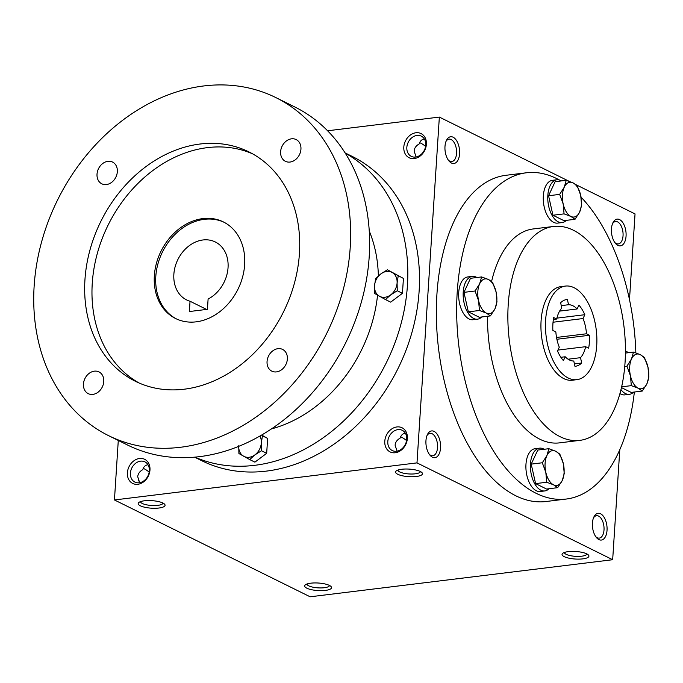 <?xml version="1.0" encoding="UTF-8"?>
<svg xmlns="http://www.w3.org/2000/svg" width="683" height="683" viewBox="0 0 683 683"><rect width="100%" height="100%" fill="white"/><g stroke="black" fill="none" stroke-linecap="round" stroke-linejoin="round"><path stroke-width="1.02" d="M416.092 156.979L414.137 151.02C414.393 148.057 416.084 145.692 419.191 143.925C420.019 141.057 421.718 139.434 424.288 139.05L424.399 139.042M419.584 142.773C420.66 142.892 422.666 144.087 425.594 146.367M425.74 145.086A11.287 8.981 116.3 0 1 411.286 156.356A11.287 8.981 116.3 0 1 408.238 142.26A11.287 8.981 116.3 0 1 421.291 136.13A11.287 8.981 116.3 0 1 425.74 145.086M614.82 242.525A11.287 6.045 83 0 0 618.303 243.925A11.287 6.045 83 0 0 622.93 231.989A11.287 6.045 83 0 0 615.554 221.523A11.287 6.045 83 0 0 612.514 223.717M611.456 228.882A13.472 7.214 83 0 0 615.477 243.387A13.472 7.214 83 0 0 625.107 240.997A13.472 7.214 83 0 0 622.87 222.718A13.472 7.214 83 0 0 612.95 222.726A13.472 7.214 83 0 0 611.456 228.882M425.953 440.689A13.472 7.214 83 0 0 429.983 455.194A13.472 7.214 83 0 0 439.604 452.803A13.472 7.214 83 0 0 437.368 434.525A13.472 7.214 83 0 0 427.447 434.525A13.472 7.214 83 0 0 425.953 440.689M429.317 454.332A11.287 6.045 83 0 0 432.8 455.732A11.287 6.045 83 0 0 437.427 443.796A11.287 6.045 83 0 0 430.051 433.329A11.287 6.045 83 0 0 427.012 435.523M400.554 436.958C401.638 437.077 403.644 438.273 406.573 440.552M397.062 451.164L395.107 445.205C395.372 442.243 397.054 439.878 400.161 438.11C400.998 435.242 402.697 433.62 405.267 433.235L405.378 433.227M592.434 523.067A13.472 7.214 83 0 0 596.455 537.572A13.472 7.214 83 0 0 606.086 535.182A13.472 7.214 83 0 0 603.84 516.903A13.472 7.214 83 0 0 593.92 516.903A13.472 7.214 83 0 0 592.434 523.067M595.798 536.71A11.287 6.045 83 0 0 599.273 538.11A11.287 6.045 83 0 0 603.9 526.175A11.287 6.045 83 0 0 596.532 515.708A11.287 6.045 83 0 0 593.493 517.902M138.606 480.96A11.287 6.045 83 0 0 137.727 476.657M147.989 464.764C145.359 465.106 143.618 466.737 142.773 469.648C139.665 471.424 137.983 473.789 137.718 476.743L139.673 482.702M149.184 472.09C146.256 469.81 144.25 468.615 143.165 468.495M118.287 440.45L114.445 499.956L310.125 596.788L612.668 559.719L619.788 449.696M114.445 499.956L416.989 462.886L439.348 117.083L327.601 130.777M439.348 117.083L568.845 181.166M576.034 184.726L635.036 213.916L629.487 299.624M444.983 146.504A13.472 7.214 83 0 0 449.004 161.009A13.472 7.214 83 0 0 458.635 158.618A13.472 7.214 83 0 0 456.389 140.339A13.472 7.214 83 0 0 446.469 140.339A13.472 7.214 83 0 0 444.983 146.504M634.353 392.033A164.338 88.056 -97 0 1 566.318 499.034L545.999 501.518A164.338 88.056 -97 0 1 438.606 349.107A164.338 88.056 -97 0 1 506.026 175.283L526.345 172.79A164.338 88.056 -97 0 1 559.24 179.928M416.989 462.886L612.668 559.719M568.188 551.642A13.472 3.774 -176.3 0 0 562.707 553.324A13.472 3.774 -176.3 0 0 575.248 559.027A13.472 3.774 -176.3 0 0 588.413 554.989A13.472 3.774 -176.3 0 0 568.188 551.642M325.398 590.411A13.472 3.774 3.7 0 1 309.903 589.309A13.472 3.774 3.7 0 1 305.318 584.861A13.472 3.774 3.7 0 1 318.346 583.026A13.472 3.774 3.7 0 1 331.024 586.526A13.472 3.774 3.7 0 1 325.398 590.411M401.706 469.264A13.472 3.774 -176.3 0 0 396.225 470.946A13.472 3.774 -176.3 0 0 408.767 476.649A13.472 3.774 -176.3 0 0 421.94 472.602A13.472 3.774 -176.3 0 0 401.706 469.264M158.926 508.024A13.472 3.774 3.7 0 1 143.43 506.923A13.472 3.774 3.7 0 1 138.837 502.483A13.472 3.774 3.7 0 1 151.865 500.648A13.472 3.774 3.7 0 1 164.552 504.148A13.472 3.774 3.7 0 1 158.926 508.024M426.388 144.275A13.472 10.732 116.3 0 1 408.733 157.525A13.472 10.732 116.3 0 1 410.176 135.174A13.472 10.732 116.3 0 1 426.388 144.275M407.367 438.46A13.472 10.732 116.3 0 1 389.711 451.711A13.472 10.732 116.3 0 1 391.154 429.359A13.472 10.732 116.3 0 1 407.367 438.46M127.397 472.764A13.472 10.732 -63.7 0 0 143.609 481.865A13.472 10.732 -63.7 0 0 145.052 459.514A13.472 10.732 -63.7 0 0 127.397 472.764M596.72 345.513A47.144 25.262 -97 0 1 576.896 379.663A47.144 25.262 -97 0 1 546.093 335.942A47.144 25.262 -97 0 1 565.43 286.075A47.144 25.262 -97 0 1 596.72 345.513M552.863 330.47L555.86 331.947A28.285 15.154 -97 0 0 559.292 347.186L557.499 351.019A33.672 18.048 -97 0 0 563.407 360.607L565.2 356.765A28.285 15.154 -97 0 0 573.771 361.008L574.966 366.327A33.672 18.048 -97 0 0 575.265 366.293A33.672 18.048 -97 0 0 581.711 363.006L580.507 357.679A28.285 15.154 -97 0 0 585.638 346.691L588.635 348.168A33.672 18.048 -97 0 0 589.472 335.268L586.475 333.782A28.285 15.154 -97 0 0 583.043 318.551L584.827 314.709A33.672 18.048 -97 0 0 578.928 305.13L577.135 308.972A28.285 15.154 -97 0 0 568.563 304.729L567.36 299.41A33.672 18.048 -97 0 0 567.069 299.444A33.672 18.048 -97 0 0 560.623 302.731L561.819 308.05A28.285 15.154 -97 0 0 556.688 319.046L553.7 317.569A33.672 18.048 -97 0 0 552.863 330.47M576.896 379.663L572.388 380.218A47.144 25.262 -97 0 1 541.576 336.497A47.144 25.262 -97 0 1 560.914 286.621L565.43 286.075M625.065 362.323A107.76 57.739 -97 0 1 579.756 440.381A107.76 57.739 -97 0 1 509.339 340.441A107.76 57.739 -97 0 1 553.546 226.457A107.76 57.739 -97 0 1 625.065 362.323M579.756 440.381L559.437 442.874A107.76 57.739 -97 0 1 487.551 316.255M491.589 281.473A107.76 57.739 -97 0 1 533.227 228.95L553.546 226.457M566.318 499.034A164.338 88.056 -97 0 1 458.925 346.623A164.338 88.056 -97 0 1 526.345 172.79M581.062 197.156A164.338 88.056 -97 0 1 635.847 352.846M163.015 503.081A11.287 3.167 3.7 0 1 157.875 505.343A11.287 3.167 3.7 0 1 146.341 504.78A11.287 3.167 3.7 0 1 140.502 501.629M397.89 470.092A11.287 3.167 -176.3 0 0 408.946 473.942A11.287 3.167 -176.3 0 0 420.404 471.543M329.488 585.459A11.287 3.167 3.7 0 1 324.348 587.721A11.287 3.167 3.7 0 1 312.823 587.158A11.287 3.167 3.7 0 1 306.974 584.008M564.363 552.47A11.287 3.167 -176.3 0 0 575.419 556.321A11.287 3.167 -176.3 0 0 586.885 553.922M130.419 473.131A11.287 8.981 -63.7 0 0 134.867 482.078A11.287 8.981 -63.7 0 0 147.929 475.957A11.287 8.981 -63.7 0 0 144.881 461.853A11.287 8.981 -63.7 0 0 130.419 473.131M406.718 439.271A11.287 8.981 116.3 0 1 392.255 450.541A11.287 8.981 116.3 0 1 389.208 436.446A11.287 8.981 116.3 0 1 402.27 430.316A11.287 8.981 116.3 0 1 406.718 439.271M553.375 319.456L556.688 319.046M559.608 311.115L577.135 308.972M561.272 305.625L568.563 304.729M556.534 337.453L586.475 333.782M553.042 322.231L583.043 318.551M568.094 359.207L580.507 357.679M557.943 350.08L585.638 346.691M560.88 357.294L565.2 356.765M556.884 339.263L589.472 335.268M574.42 363.894L581.711 363.006M556.901 318.133L584.827 314.709M566.779 299.478L567.36 299.41M448.338 160.146A11.287 6.045 83 0 0 451.822 161.547A11.287 6.045 83 0 0 456.449 149.611A11.287 6.045 83 0 0 449.081 139.144A11.287 6.045 83 0 0 446.033 141.338M207.436 309.322L189.37 311.533L190.036 301.246A32.332 25.749 116.3 0 1 186.621 299.922A32.332 25.749 116.3 0 1 177.879 259.523A32.332 25.749 116.3 0 1 215.299 241.97A32.332 25.749 116.3 0 1 227.84 269.836A32.332 25.749 116.3 0 1 208.102 299.034L207.436 309.322M206.573 309.425L190.036 301.246M194.578 457.158L201.622 460.641A169.726 135.166 -63.7 0 0 398.044 368.47A169.726 135.166 -63.7 0 0 352.172 156.398L345.128 152.915M194.843 457.132A169.726 135.166 -63.7 0 0 386.356 362.69A169.726 135.166 -63.7 0 0 345.274 153.137M271.364 428.941A134.705 107.274 -63.7 0 0 377.562 295.167M378.365 275.941A134.705 107.274 -63.7 0 0 369.281 231.076M108.554 435.634L127.542 445.026A188.585 150.192 -63.7 0 0 345.786 342.61A188.585 150.192 -63.7 0 0 294.817 106.975L275.838 97.584A188.585 150.192 -63.7 0 0 34.15 285.972A188.585 150.192 -63.7 0 0 108.554 435.634A188.585 150.192 -63.7 0 0 326.807 333.219A188.585 150.192 -63.7 0 0 275.838 97.584M84.948 279.748A127.969 101.912 -63.7 0 0 135.439 381.302A127.969 101.912 -63.7 0 0 283.539 311.807A127.969 101.912 -63.7 0 0 248.954 151.916A127.969 101.912 -63.7 0 0 84.948 279.748M97.02 174.182A12.123 9.656 -63.7 0 0 101.801 183.804A12.123 9.656 -63.7 0 0 115.837 177.213A12.123 9.656 -63.7 0 0 112.558 162.067A12.123 9.656 -63.7 0 0 97.02 174.182M280.619 151.686A12.123 9.656 -63.7 0 0 285.4 161.308A12.123 9.656 -63.7 0 0 299.436 154.717A12.123 9.656 -63.7 0 0 296.157 139.571A12.123 9.656 -63.7 0 0 280.619 151.686M83.454 384.025A12.123 9.656 -63.7 0 0 88.235 393.647A12.123 9.656 -63.7 0 0 102.262 387.065A12.123 9.656 -63.7 0 0 98.992 371.911A12.123 9.656 -63.7 0 0 83.454 384.025M267.053 361.529A12.123 9.656 -63.7 0 0 271.834 371.151A12.123 9.656 -63.7 0 0 285.861 364.568A12.123 9.656 -63.7 0 0 282.583 349.414A12.123 9.656 -63.7 0 0 267.053 361.529M252.556 153.812A127.969 101.912 -63.7 0 0 92.256 283.36A127.969 101.912 -63.7 0 0 139.136 383.018M154.341 275.753A53.88 42.909 -63.7 0 0 175.599 318.517A53.88 42.909 -63.7 0 0 237.957 289.25A53.88 42.909 -63.7 0 0 223.392 221.932A53.88 42.909 -63.7 0 0 154.341 275.753M224.118 222.299A53.88 42.909 -63.7 0 0 155.801 276.478A53.88 42.909 -63.7 0 0 176.334 318.867M238.709 446.34A13.472 10.732 -63.7 0 0 243.66 456.227A13.472 10.732 -63.7 0 0 254.947 454.844A13.472 10.732 -63.7 0 0 261.316 442.977L262.451 435.848L267.642 438.418L261.623 435.045M238.734 445.743L238.905 453.521L249.713 459.582L254.947 454.844L261.487 450.754L261.316 442.977A13.472 10.732 -63.7 0 0 259.881 436.053M249.713 459.582L254.904 462.152L266.677 453.316L267.642 438.418M261.487 450.754L266.677 453.316M398.232 275.847L397.096 282.975L397.267 290.745L390.727 294.843L385.494 299.581L374.685 293.511L374.523 285.742L375.65 278.613L380.883 273.874A13.472 10.732 -63.7 0 1 392.179 272.491L403.422 278.416L387.423 269.776L380.883 273.874A13.472 10.732 -63.7 0 0 374.523 285.742A13.472 10.732 -63.7 0 0 379.441 296.226A13.472 10.732 -63.7 0 0 390.727 294.843A13.472 10.732 -63.7 0 0 397.096 282.975A13.472 10.732 -63.7 0 0 392.179 272.491L387.423 269.776M385.494 299.581L390.685 302.142L402.458 293.314L403.422 278.416M397.267 290.745L402.458 293.314M180.628 532.706L173.439 529.146M546.707 482.249L545.819 472.346L542.311 462.767L546.904 455.57A17.51 9.383 83 0 0 545.819 472.346A17.51 9.383 83 0 0 553.503 484.802A17.51 9.383 83 0 0 562.263 480.482A17.51 9.383 83 0 0 563.347 463.706A17.51 9.383 83 0 0 555.672 451.25A17.51 9.383 83 0 0 546.904 455.57L548.876 448.697L555.672 451.25L559.838 454.127L563.347 463.706L564.235 473.609L562.263 480.482L557.67 487.671L553.503 484.802L546.707 482.249L535.6 483.607L546.562 489.037L557.67 487.671M548.876 448.697L537.769 450.063L531.203 464.124L542.311 462.767M531.203 464.124L535.6 483.607M544.18 449.277A21.549 11.551 83 0 0 539.544 448.159L535.028 448.705A21.549 11.551 83 0 0 526.192 471.509A21.549 11.551 83 0 0 540.27 491.495L544.786 490.94A21.549 11.551 83 0 0 549.021 488.729M539.544 448.159A21.549 11.551 83 0 0 530.708 470.954A21.549 11.551 83 0 0 544.786 490.94M479.449 310.483L478.561 300.58L475.052 291.001L479.645 283.804A17.51 9.383 83 0 0 478.561 300.58A17.51 9.383 83 0 0 486.245 313.036A17.51 9.383 83 0 0 495.004 308.716A17.51 9.383 83 0 0 496.089 291.94A17.51 9.383 83 0 0 488.413 279.484A17.51 9.383 83 0 0 479.645 283.804L481.617 276.931L488.413 279.484L492.58 282.361L496.089 291.94L496.976 301.843L495.004 308.716L490.411 315.905L486.245 313.036L479.449 310.483L468.342 311.841L479.304 317.271L490.411 315.905M481.617 276.931L470.51 278.297L463.945 292.358L475.052 291.001M463.945 292.358L468.342 311.841M476.922 277.511A21.549 11.551 83 0 0 472.286 276.384L467.77 276.939A21.549 11.551 83 0 0 458.933 299.743A21.549 11.551 83 0 0 473.012 319.729L477.528 319.174A21.549 11.551 83 0 0 481.763 316.963M472.286 276.384A21.549 11.551 83 0 0 463.45 299.188A21.549 11.551 83 0 0 477.528 319.174M564.064 213.873L563.176 203.969L559.667 194.382L564.26 187.193A17.51 9.383 83 0 0 563.176 203.969A17.51 9.383 83 0 0 570.86 216.417A17.51 9.383 83 0 0 579.619 212.097A17.51 9.383 83 0 0 580.704 195.329A17.51 9.383 83 0 0 573.028 182.873A17.51 9.383 83 0 0 564.26 187.193L566.233 180.321L573.028 182.873L577.195 185.742L580.704 195.329L581.592 205.233L579.619 212.097L575.026 219.294L570.86 216.417L564.064 213.873L552.957 215.23L563.919 220.652L575.026 219.294M566.233 180.321L555.125 181.687L548.56 195.748L559.667 194.382M548.56 195.748L552.957 215.23M561.537 180.901A21.549 11.551 83 0 0 556.901 179.774L552.385 180.329A21.549 11.551 83 0 0 543.548 203.124A21.549 11.551 83 0 0 557.627 223.11L562.143 222.564A21.549 11.551 83 0 0 566.378 220.353M556.901 179.774A21.549 11.551 83 0 0 548.056 202.569A21.549 11.551 83 0 0 562.143 222.564M631.323 385.639L630.435 375.735L626.926 366.148L631.519 358.959A17.51 9.383 83 0 0 630.435 375.735A17.51 9.383 83 0 0 638.118 388.183A17.51 9.383 83 0 0 646.878 383.863A17.51 9.383 83 0 0 647.962 367.095A17.51 9.383 83 0 0 640.287 354.639A17.51 9.383 83 0 0 631.519 358.959L633.491 352.087L640.287 354.639L644.453 357.508L647.962 367.095L648.85 376.999L646.878 383.863L642.285 391.06L638.118 388.183L631.323 385.639L621.624 386.826M624.749 366.412L626.926 366.148M619.933 393.562A21.549 11.551 83 0 0 624.885 394.876L629.402 394.33A21.549 11.551 83 0 0 633.636 392.119M628.795 352.667A21.549 11.551 83 0 0 625.44 351.514M620.967 389.643A21.549 11.551 83 0 0 629.402 394.33M621.453 387.603L631.177 392.418L642.285 391.06M625.423 353.077L633.491 352.087"/></g></svg>
